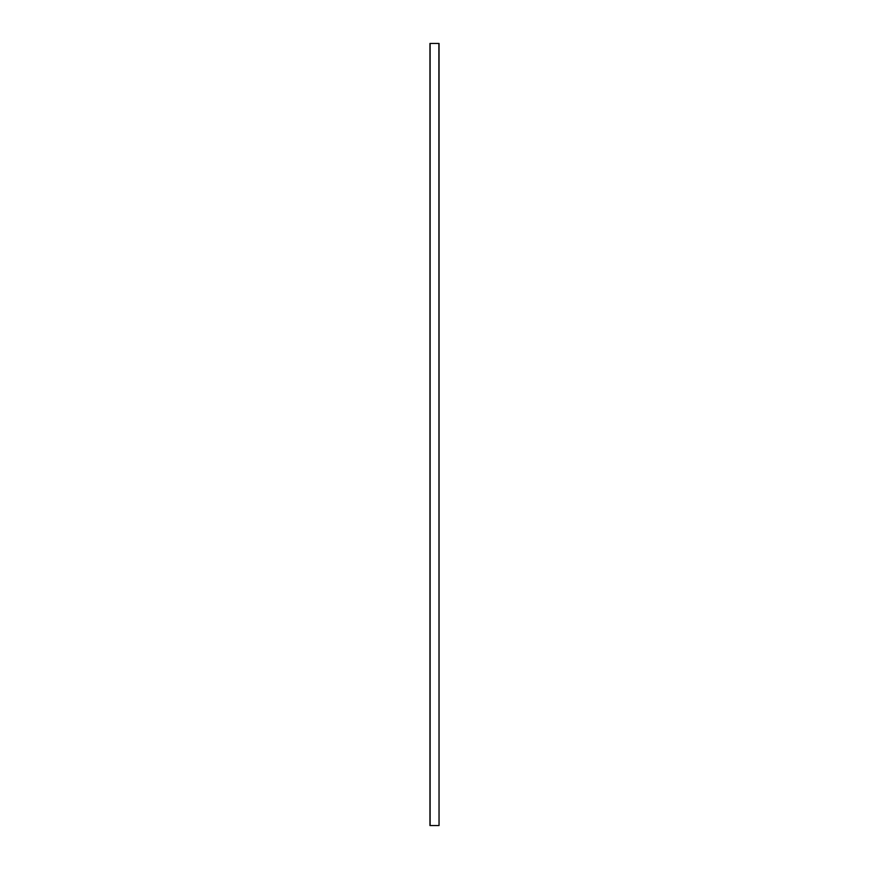 <?xml version="1.0" encoding="UTF-8"?>
<svg xmlns="http://www.w3.org/2000/svg" width="869" height="869" viewBox="0 0 869 869"><rect width="100%" height="100%" fill="white"/><g stroke="black" fill="none" stroke-linecap="round" stroke-linejoin="round"><path stroke-width="1.3" d="M438.878 825.55L430.122 825.55L430.122 43.45L438.878 43.45L439.041 825.55L438.878 43.45M430.122 43.45L430.122 825.55M429.959 825.55L429.959 43.45M439.041 43.45L439.041 825.55"/></g></svg>
